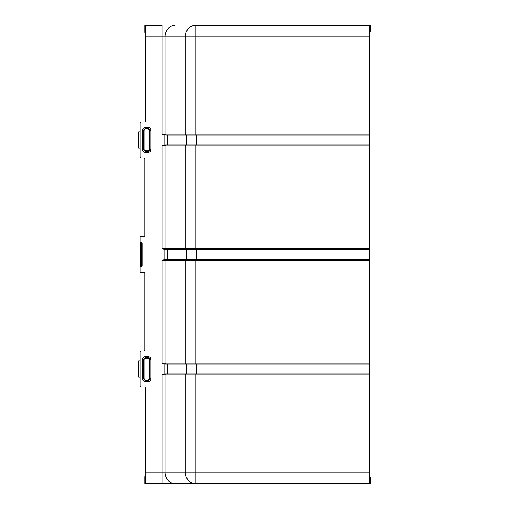 <?xml version="1.0" encoding="UTF-8"?>
<svg xmlns="http://www.w3.org/2000/svg" width="509" height="509" viewBox="0 0 509 509"><rect width="100%" height="100%" fill="white"/><g stroke="black" fill="none" stroke-linecap="round" stroke-linejoin="round"><path stroke-width="0.76" d="M139.084 131.793L139.084 148.157L138.76 148.157L138.76 131.793L140.185 131.793M139.084 148.157L140.185 148.157M139.084 377.207L138.76 377.207L138.76 360.843L139.084 360.843L139.084 377.207L140.185 377.207M139.084 360.843L140.185 360.843M140.529 243.028L141.515 244.015L140.859 244.015A0.324 0.324 135 0 0 140.529 243.684L140.185 243.028L141.088 242.475L140.185 242.475L140.185 265.972L140.529 265.316A0.324 0.324 45 0 0 140.859 264.985L141.515 264.985L140.185 265.972L140.185 271.513A0.98 0.98 0 0 0 141.171 272.5L143.812 272.5A0.98 0.98 0 0 1 144.798 273.479L144.798 350.046A0.98 0.98 0 0 1 143.812 351.025L141.171 351.025A0.98 0.98 0 0 0 140.185 352.012L140.185 386.038A0.98 0.98 0 0 0 141.171 387.025L144.741 387.025A0.98 0.98 0 0 1 145.727 388.004L145.65 388.004A0.98 0.98 0 0 0 144.671 387.025M167.62 249.595L167.62 259.405L164.859 259.405L369.241 259.405L369.241 364.12L164.859 364.12L167.62 364.12L167.62 373.93L164.859 373.93L369.241 373.93L369.286 483.55L370.24 483.55L370.24 477.372L369.286 475.47L369.273 472.193L369.273 36.807L369.286 33.53L370.24 31.628L370.24 25.45L195.202 25.45A11.453 9.919 90 0 0 185.282 36.902L145.727 36.902L145.727 120.996A0.98 0.98 180 0 1 144.741 121.975L141.171 121.975A0.98 0.98 0 0 0 140.185 122.962L140.185 156.988A0.98 0.98 0 0 0 141.171 157.975L143.812 157.975A0.98 0.98 0 0 1 144.798 158.954L144.798 235.521A0.98 0.98 0 0 1 143.812 236.5L141.171 236.5A0.98 0.98 0 0 0 140.185 237.487L140.185 242.475M144.671 121.975A0.98 0.98 180 0 0 145.65 120.996L145.727 120.996M144.034 378.27L144.034 359.78L143.481 359.233L143.481 378.817L145.122 380.452L145.122 381.432A2.621 2.615 -45 0 1 142.501 378.817L143.481 378.817L144.034 378.27A1.635 1.635 -45 0 0 145.669 379.905L145.122 380.452L148.342 380.452L149.977 378.817L150.957 378.817A2.621 2.615 -135 0 1 148.342 381.432L145.122 381.432M145.65 388.004L145.625 475.839L144.798 476.666L144.798 483.55L145.625 483.55L145.727 388.004M148.342 381.432L148.342 380.452L147.795 379.905A1.635 1.635 -135 0 0 149.43 378.27L149.977 378.817L149.977 359.233L150.957 359.233L150.957 378.817M142.068 265.545L142.068 243.455L141.515 244.015L141.515 264.985L142.068 265.545A0.98 0.98 45 0 1 141.088 266.525L140.185 266.525M144.034 149.22A1.635 1.635 -45 0 0 145.669 150.855L147.795 150.855A1.635 1.635 -135 0 0 149.43 149.22L149.43 130.73A1.635 1.635 135 0 0 147.795 129.095L145.669 129.095A1.635 1.635 45 0 0 144.034 130.73L144.034 149.22L143.481 149.767L145.122 151.402L145.122 152.382A2.621 2.615 -45 0 1 142.501 149.767L143.481 149.767L143.481 130.183L142.501 130.183A2.621 2.615 45 0 1 145.122 127.568L145.122 128.548L143.481 130.183L144.034 130.73M145.669 358.145L147.795 358.145L148.342 357.598L145.122 357.598L143.481 359.233L142.501 359.233A2.621 2.615 45 0 1 145.122 356.618L145.122 357.598L145.669 358.145A1.635 1.635 45 0 0 144.034 359.78M369.286 483.55L145.625 483.55M195.202 483.55L162.136 483.55L162.136 472.097L185.282 472.097A11.453 9.919 90 0 0 195.202 483.55L195.202 472.097L369.235 472.097M370.24 483.55L370.24 477.372M145.727 36.902L145.625 25.45L144.798 25.45L144.798 32.334L145.625 33.161L145.65 120.996M145.625 25.45L162.136 25.45L162.136 134.083L164.973 134.083A0.98 0.853 90 0 0 165.819 135.07L162.136 134.083M145.669 150.855L145.122 151.402L148.342 151.402L149.977 149.767L150.957 149.767A2.621 2.615 -135 0 1 148.342 152.382L145.122 152.382M145.122 356.618L148.342 356.618L148.342 357.598L149.977 359.233L149.43 359.78L149.43 378.27M141.088 242.475A0.98 0.98 135 0 1 142.068 243.455M147.795 379.905L145.669 379.905M167.62 364.12L186.606 364.12L186.606 373.93M165.819 144.88L369.241 144.88L369.241 249.595L165.819 249.595A0.98 0.853 90 0 1 164.973 248.608L185.282 248.608L185.282 145.867L164.973 145.867L164.973 248.608L162.136 248.608L162.136 145.867L165.819 144.88A0.98 0.853 90 0 0 164.973 145.867L162.136 145.867M369.286 25.45L369.241 135.07L165.819 135.07L186.606 135.07L186.606 144.88L164.859 144.88M167.62 259.405L186.606 259.405L186.606 249.595L195.202 249.595L195.202 248.608L369.235 248.608M369.248 259.405L369.248 249.595M369.248 373.93L369.248 364.12M369.248 135.07L369.248 144.88M369.235 374.917L195.202 374.917L195.202 472.097L185.282 472.097L185.282 374.917L162.136 374.917L164.859 373.93M165.819 259.405A0.98 0.853 90 0 0 164.973 260.392L162.136 260.392L164.859 259.405M164.859 249.595L162.136 248.608M164.859 364.12L162.136 363.133L164.973 363.133A0.98 0.853 90 0 0 165.819 364.12M149.43 149.22L149.977 149.767L149.977 130.183L150.957 130.183L150.957 149.767M147.795 150.855L148.342 151.402L148.342 152.382M145.122 127.568L148.342 127.568L148.342 128.548L145.122 128.548L145.669 129.095M149.43 359.78A1.635 1.635 135 0 0 147.795 358.145M149.43 130.73L149.977 130.183L148.342 128.548L147.795 129.095M140.859 264.985L140.859 244.015M141.088 266.525L140.529 265.972M186.129 144.88A0.98 0.853 90 0 0 185.282 145.867L195.202 145.867L195.202 248.608L185.282 248.608A0.98 0.853 90 0 0 186.129 249.595M195.202 25.45L195.202 36.902L185.282 36.902L185.282 134.083A0.98 0.853 90 0 0 186.129 135.07M369.235 36.902L195.202 36.902L195.202 135.07M167.62 135.07L167.62 144.88M186.129 259.405A0.98 0.853 90 0 0 185.282 260.392L164.973 260.392L164.973 363.133L185.282 363.133A0.98 0.853 90 0 0 186.129 364.12M174.892 483.55A11.453 9.919 90 0 1 164.973 472.097L164.973 374.917A0.98 0.853 -90 0 1 165.819 373.93M195.202 373.93L195.202 374.917L185.282 374.917A0.98 0.853 -90 0 1 186.129 373.93M369.235 363.133L185.282 363.133L185.282 260.392L195.202 260.392L195.202 364.12M174.892 25.45A11.453 9.919 90 0 0 164.973 36.902L164.973 134.083L369.235 134.083M195.202 259.405L195.202 260.392L369.235 260.392M195.202 144.88L195.202 145.867L369.235 145.867M145.727 472.097L162.136 472.097L162.136 374.917M196.519 364.12L196.519 373.93M196.519 135.07L196.519 144.88M196.519 249.595L196.519 259.405M164.782 373.937L164.782 364.113M162.136 363.133L162.136 260.392M164.782 259.412L164.782 249.588M164.782 144.887L164.782 135.063M142.501 378.817L142.501 359.233M148.342 356.618A2.621 2.615 135 0 1 150.957 359.233M142.501 149.767L142.501 130.183M141.445 265.354L140.891 265.902M140.891 243.098L141.445 243.646M148.342 127.568A2.621 2.615 135 0 1 150.957 130.183M370.24 31.628L370.24 25.45"/></g></svg>
